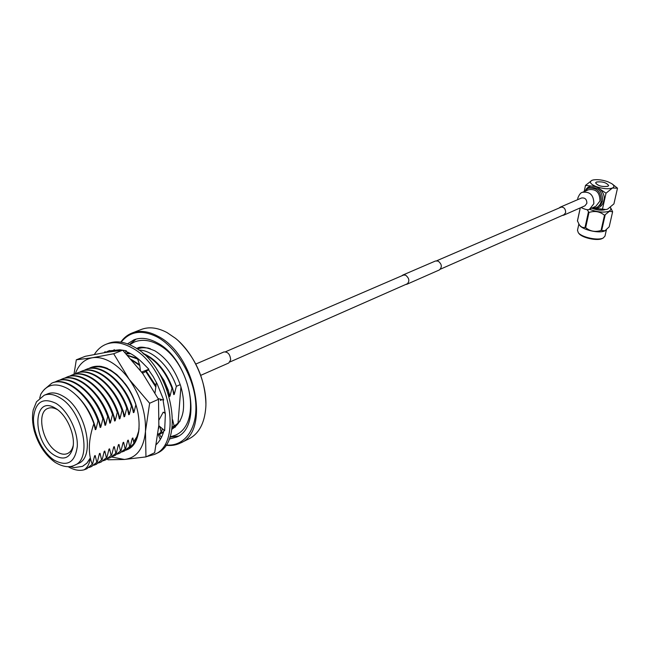 <?xml version="1.0" encoding="UTF-8"?>
<svg xmlns="http://www.w3.org/2000/svg" width="650" height="650" viewBox="0 0 650 650"><rect width="100%" height="100%" fill="white"/><g stroke="black" fill="none" stroke-linecap="round" stroke-linejoin="round"><path stroke-width="0.97" d="M405.649 284.505L406.908 284.253C409.849 281.344 409.411 278.306 405.584 275.145L402.87 275.031L401.838 275.787M406.908 284.253L439.376 269.937C442.301 267.077 441.894 264.119 438.141 261.081L435.459 260.999L402.87 275.031M101.465 366.567L99.279 366.202L91.244 367.372M125.938 450.182L127.392 449.573C133.51 446.509 137.312 440.318 138.791 431.007C140.441 413.384 135.078 396.614 122.72 380.697L116.838 374.611L110.492 369.996L101.449 366.47L91.463 367.283M129.317 447.444C134.396 444.251 137.572 438.596 138.84 430.454L139.076 428.48M73.962 374.498L76.318 359.808L85.304 356.298L106.048 352.373L122.696 350.188L142.821 373.636L158.511 399.311L149.638 403.26L145.47 431.438C146.144 413.457 140.725 396.094 129.204 379.364C123.606 371.735 117.512 365.974 110.906 362.091C104.309 358.312 98.118 356.866 92.332 357.76L113.677 353.754L129.204 379.364L149.638 403.26M127.367 449.589L127.433 449.556C143.918 443.04 142.773 405.771 124.727 383.126M76.318 359.808L92.332 357.76C84.289 359.271 78.618 364.618 75.303 373.783M111.613 457.007L124.394 459.469C136.679 457.957 143.707 448.614 145.47 431.438L145.966 456.909L124.394 459.469L107.989 459.786L107.258 459.03M122.696 350.188L113.677 353.754M158.511 399.311L158.852 425.206L154.684 452.684L145.966 456.909M99.279 366.202L101.449 366.47M138.808 430.706L136.784 436.922L133.607 441.732M146.534 456.641L154.375 454.448C184.356 443.267 168.594 366.267 131.568 347.652C122.224 342.509 113.75 341.372 106.137 344.248C101.303 346.174 97.378 349.586 94.339 354.486M154.375 454.448L156.487 453.424C186.469 442.227 170.763 365.349 133.754 346.783C124.418 341.656 115.936 340.527 108.322 343.395L106.137 344.248M107.226 352.178L105.877 352.332M122.566 350.196L119.754 349.773L108.566 350.911L105.471 352.471M109.728 350.488L107.25 351.869M141.659 372.06L148.858 369.216L142.496 362.789C137.183 357.459 131.706 353.689 126.076 351.488L126.295 350.756L122.736 350.22M158.137 398.588L163.67 400.034L157.3 384.207L153.124 376.504L148.289 369.452L148.671 369.289M158.819 425.693L164.653 430.641L165.352 414.554L163.028 399.864M156.325 444.503C159.933 441.009 162.508 436.215 164.052 430.129M104.195 352.682L105.138 351.634L105.316 352.495M161.428 437.401L158.884 433.851L157.974 433.948M157.958 434.078L160.306 439.449M165.238 412.766L163.183 412.222L165.279 413.376M163.183 412.222L159.153 419.778M156.179 384.402L156.39 382.363M156.057 385.409L155.017 392.787M142.082 372.629L143.479 372.791L148.541 369.785M138.515 361.156L136.825 357.736M139.701 364.894L140.384 370.378M126.376 354.023L127.392 352.024M125.109 352.682L126.295 350.756M115.521 350.984L114.099 349.594M105.056 352.536L105.138 351.634M180.245 443.097L189.109 438.774C198.973 433.607 204.531 423.215 205.782 407.615C207.529 383.866 194.041 353.056 175.419 338.268L167.082 332.597C157.649 327.576 149.037 326.536 141.261 329.469L132.056 333.019C139.831 330.094 148.444 331.159 157.901 336.237C195.431 354.567 210.836 431.576 180.245 443.097C175.833 445.234 171.007 445.949 165.75 445.242M165.953 444.941C184.202 447.07 197.632 429.187 195.739 403.049C194.001 376.976 176.865 347.693 157.332 337.066C142.114 329.396 130.049 331.102 121.128 342.176M120.77 342.127C123.793 337.846 127.554 334.807 132.056 333.019M171.957 428.496L177.97 423.857L174.013 425.718L172.071 427.733M47.645 393.859C52.301 392.031 57.549 392.876 63.391 396.394C85.857 408.842 96.2 457.129 78.163 463.564L74.799 465.132C92.828 458.713 82.428 410.312 59.954 397.808C54.112 394.282 48.856 393.429 44.208 395.249L47.645 393.859M39.731 398.036L40.739 394.339C46.67 384.239 55.64 382.314 67.657 388.57C79.154 395.736 87.896 407.412 93.884 423.597C88.433 439.611 87.88 453.172 92.235 464.287L86.734 468.804M92.235 464.287L86.515 468.91L84.118 469.812C79.178 471.079 73.832 470.023 68.079 466.643M93.836 465.238L96.054 464.401L101.587 459.875L100.027 453.302L99.426 453.586L97.394 461.849L91.268 466.659L89.026 467.512M97.394 461.849L91.52 466.538M101.587 459.875L96.306 464.279M103.35 460.753L105.536 459.916L111.093 455.39L109.582 448.849L108.989 449.126L106.949 457.34L100.815 462.15L98.605 462.987M106.949 457.34L101.059 462.028M111.093 455.39L105.779 459.794M112.726 456.316L114.879 455.496L120.461 450.97L118.999 444.462L118.414 444.73L116.374 452.896L110.224 457.698L108.054 458.526M116.374 452.896L110.468 457.576M120.461 450.97L115.123 455.374M121.972 451.953L124.101 451.132L129.699 446.615L128.286 440.131L127.709 440.399L125.669 448.516L119.511 453.302L117.366 454.131M125.669 448.516L119.746 453.188M129.699 446.615L124.337 451.019M162.386 428.716L161.582 431.584L158.974 433.973M161.582 431.584L159.063 434.094M163.646 431.632L159.323 434.468M163.564 431.917L159.957 434.168M163.369 432.543L162.061 433.022M137.134 348.879L142.529 347.628L148.273 348.059M169.804 437.206L178.417 436.044M169.065 439.116L176.507 437.109C203.604 426.985 190.068 359.019 156.942 342.696C148.517 338.146 140.847 337.188 133.916 339.828L127.514 343.866M55.876 408.533C66.958 415.049 75.839 435.793 72.816 448.094C69.834 458.177 63.676 460.566 54.356 455.268C31.948 441.846 32.451 393.827 55.364 408.216L55.876 408.533M57.598 409.719C53.999 407.688 50.773 407.249 47.905 408.403C36.01 412.417 42.453 443.211 56.81 451.709C60.824 454.277 64.431 454.862 67.641 453.489C70.411 452.164 72.264 449.507 73.214 445.518M178.677 341.112C195.91 358.361 204.986 379.161 205.896 403.512M136.126 339.097L129.415 344.63M180.115 421.062L171.933 428.659M84.118 469.812C87.457 467.683 89.489 463.791 90.204 458.136L86.873 463.149L82.509 466.359L74.23 467.586L69.712 466.546M90.204 458.136L87.019 463.093L82.623 466.302M174.013 425.718L172.64 419.778M161.037 431.836L159.989 426.684M159.421 426.205L158.917 427.123M159.177 426.002L158.576 428.537M137.207 435.971L136.63 437.239M133.949 443.211L132.884 437.986L131.966 439.782M132.884 437.986L132.308 438.254L130.268 446.347M128.286 440.131L127.367 441.951M125.093 448.784L123.662 442.284L122.736 444.129M123.662 442.284L123.077 442.561L121.038 450.702M118.999 444.462L118.064 446.323M115.789 453.172L114.311 446.648L113.368 448.532M114.311 446.648L113.718 446.924L111.678 455.114M109.582 448.849L108.631 450.759M106.356 457.624L104.821 451.067L103.87 453.001M104.821 451.067L104.228 451.344L102.188 459.591M100.027 453.302L99.068 455.26M96.785 462.134L95.201 455.552L94.234 457.535M95.201 455.552L94.599 455.837L92.56 464.132M93.884 423.597L95.29 429.674L95.899 429.398L97.971 420.948C89.351 395.623 66.178 376.439 51.862 383.118L52.479 382.866C66.804 376.196 89.968 395.363 98.581 420.68L97.971 420.948M77.066 395.947C86.222 404.942 92.503 416.089 95.899 429.398M44.151 389.594L51.862 383.118M98.581 420.68L100.173 427.489L100.782 427.221L102.846 418.795C94.274 393.559 71.134 374.465 56.794 381.144L57.411 380.9C71.752 374.221 94.884 393.299 103.456 418.527L102.846 418.795M86.296 398.418C93.243 406.778 98.077 416.382 100.782 427.221M54.754 382.135L56.794 381.144M103.456 418.527L105.016 425.327L105.625 425.059L107.689 416.658C99.157 391.503 76.05 372.507 61.701 379.186L62.311 378.942C76.659 372.255 99.767 391.251 108.29 416.39L107.689 416.658M91.634 396.898C98.337 405.121 103.001 414.505 105.625 425.059M59.678 380.169L61.701 379.186M108.29 416.39L109.826 423.174L110.427 422.906L112.499 414.537C104.008 389.472 80.933 370.557 66.568 377.236L67.178 376.992C81.534 370.313 104.617 389.212 113.1 414.269L112.499 414.537M96.956 395.411C103.407 403.488 107.892 412.652 110.427 422.906M64.553 378.211L66.568 377.236M113.1 414.269L114.603 421.038L115.204 420.777L117.268 412.425C108.826 387.449 85.776 368.623 71.403 375.302L72.004 375.066C86.385 368.379 109.428 387.197 117.861 412.165L117.268 412.425M102.253 393.965C108.436 401.887 112.759 410.824 115.204 420.777M69.404 376.277L71.403 375.302M117.861 412.165L119.348 418.917L119.941 418.657L122.013 410.337C113.612 385.442 90.594 366.697 76.204 373.384L76.806 373.149C91.187 366.462 114.205 385.19 122.598 410.077L122.013 410.337M107.526 392.567C113.441 400.319 117.585 409.021 119.941 418.657M74.222 374.343L76.204 373.384M122.598 410.077L124.061 416.812L124.646 416.552L126.718 408.257C118.357 383.443 95.371 364.796 80.974 371.475L81.567 371.239C95.964 364.561 118.95 383.199 127.303 407.997L126.718 408.257M112.783 391.219C118.422 398.791 122.379 407.233 124.646 416.552M78.999 372.434L80.974 371.475M127.303 407.997L128.732 414.724L129.317 414.464L131.389 406.193C123.069 381.469 100.116 362.903 85.711 369.582L86.296 369.346C100.709 362.668 123.654 381.217 131.966 405.941L131.389 406.193M118.024 389.927C123.378 397.304 127.14 405.478 129.317 414.464M83.752 370.533L85.711 369.582M131.966 405.941L133.38 412.644L133.957 412.392L135.882 404.658M123.248 388.692C128.302 395.858 131.877 403.756 133.957 412.392M88.465 368.639L90.407 367.705C104.114 363.829 117.293 371.621 129.943 391.072M90.756 367.567L90.992 367.469C96.07 365.495 101.701 365.877 107.884 368.615M132.226 360.441L139.782 365.584M145.722 371.459L155.829 387.034M131.43 359.539L139.685 364.804M146.226 371.158L155.976 385.946M160.363 399.165L160.566 400.498L161.306 399.417M154.968 383.963L155.984 385.921M160.899 399.311L161.119 400.246M127.896 355.639L137.451 358.987M127.579 355.298L137.093 358.28M167.448 390.756L160.932 376.204M126.482 353.811L130.691 353.657M156.691 369.216L164.076 380.534L168.163 389.959L167.611 390.203M126.563 353.665L130.195 353.389M168.163 389.959L169.382 396.557L169.926 396.313L171.998 388.269C165.677 371.613 156.268 360.214 143.748 354.071M168.236 390.301L169.926 396.313M126.823 353.153L128.537 352.552M142.805 353.234C155.935 358.938 165.847 370.541 172.543 388.026L171.998 388.269M127.221 352.991L128.481 352.519M172.543 388.026L173.737 394.607L174.281 394.363L176.353 386.344C169.731 366.608 152.693 350.017 138.816 350.058M172.656 388.521L174.281 394.363M137.272 348.977L137.321 348.952C141.253 347.392 145.592 347.311 150.337 348.717M177.97 423.857L180.928 386.799M180.237 384.629L176.353 386.344M195.821 364.049L223.933 351.951C227.906 351.731 230.149 354.364 230.669 359.84L228.768 362.993L200.744 375.351M596.464 182.049C602.379 181.391 606.434 182.544 608.619 185.51L607.807 186.306C601.884 186.972 597.821 185.819 595.619 182.853L596.464 182.049M602.55 238.347L602.266 238.501C597.496 241.207 582.075 237.908 578.939 233.521L578.752 233.285M577.501 230.279L578.281 232.668C581.636 237.347 598.13 240.882 603.233 237.989L604.971 236.129L606.409 229.791M605.548 230.433L604.858 230.831C599.552 233.813 582.14 229.848 579.508 225.087L579.378 224.868M580.239 207.894L577.444 220.813L579.134 224.469C580.881 226.996 582.847 227.971 585.033 227.403L585.658 227.646C590.151 231.368 595.286 232.302 601.063 230.441L604.963 230.758L609.196 226.818L612.625 211.77L609.383 211.323L604.484 215.272C599.966 211.518 594.799 210.584 588.997 212.477L587.145 209.674M589.266 209.203C597.317 212.201 604.004 212.859 609.318 211.177L611.049 209.422L610.326 207.317M610.748 207.927L612.625 211.77M604.646 209.787C600.909 210.632 596.586 210.088 591.703 208.162M584.391 191.498L588.063 188.321C596.806 187.2 601.201 191.596 601.242 201.5L600.178 204.254L597.935 206.773L596.513 207.61L591.638 208.154M607.847 186.322L608.66 185.518C606.466 182.536 602.379 181.374 596.424 182.032L595.579 182.845C597.789 185.835 601.884 186.989 607.847 186.322M593.214 179.952L591.923 180.343L585.496 185.404L596.302 186.639C602.916 188.849 608.286 189.312 612.406 188.029C614.543 186.956 614.339 185.51 611.788 183.674L607.856 181.732C602.469 179.879 597.634 179.27 593.361 179.92L591.923 180.343C588.989 182.041 590.444 184.137 596.302 186.639L606.036 193.188L612.406 188.029L617.5 188.175L612.178 183.95M606.036 193.188L602.469 209.097L593.328 208.301M617.5 188.175L613.917 203.897L607.644 209.081L606.06 209.576L602.469 209.097M585.496 185.404L584.155 191.596M605.873 209.609L593.231 208.309M601.689 230.417L605.109 215.256M588.364 212.233L585.033 227.403M577.436 221.073L580.296 207.87M604.484 215.272L601.063 230.441M585.658 227.646L588.997 212.477M589.737 209.007L595.879 206.253L599.958 201.004C599.909 192.498 596.139 188.727 588.632 189.702L582.457 192.319C589.997 191.352 593.791 195.154 593.848 203.71L589.761 208.991C588.673 210.34 585.78 209.844 581.084 207.521M562.283 215.451L563.712 215.182L565.646 212.656C565.589 208.553 563.778 206.724 560.211 207.179L559.049 208.041M54.194 460.184C42.624 452.636 33.053 433.209 33.483 418.21C35.189 401.968 42.713 397.036 56.046 403.406C67.933 410.686 78.057 431.104 77.301 446.371C75.091 462.556 67.389 467.155 54.194 460.184M596.513 207.61L600.519 205.034L602.591 200.899C602.55 191.011 598.163 186.623 589.428 187.744L588.063 188.321M585.731 189.857C591.37 180.529 606.848 189.954 603.834 201.004C602.266 206.253 598.91 208.682 593.759 208.284M563.712 215.182L584.967 205.806L586.869 203.328C586.836 199.314 585.049 197.543 581.523 198.006L581.547 197.99M225.518 351.764L404.137 274.796M436.719 260.756L561.641 206.928M229.962 361.961L407.932 283.498M440.391 269.189L564.858 214.313M138.84 430.454L138.791 431.007M138.093 360.295L139.774 365.463M158.438 344.679C189.581 360.644 203.344 423.101 175.508 435.159L169.877 436.987M171.844 429.195L172.372 428.951C178.474 424.734 182.097 418.665 183.243 410.727C184.161 403.106 183.292 394.834 180.651 385.913C174.964 369.525 166.327 357.801 154.732 350.756C145.576 346.946 139.701 346.166 137.109 348.4L136.687 348.579M129.626 344.719L134.672 341.884C142.106 339.146 149.987 340.056 158.316 344.614M161.606 437.036L161.111 436.954M86.515 468.91L87.043 468.658M91.268 466.659L91.869 466.375M96.054 464.401L96.655 464.116M100.815 462.15L101.408 461.866M105.536 459.916L106.121 459.639M110.224 457.698L110.809 457.421M114.879 455.496L115.464 455.219M119.511 453.302L120.088 453.034M124.101 451.132L124.67 450.864M159.737 434.281L160.274 434.021M44.208 395.249L36.498 401.789L33.199 410.036C32.012 416.382 32.354 423.288 34.239 430.779C38.228 444.608 45.167 455.13 55.039 462.321C62.822 466.968 69.412 467.902 74.799 465.132M137.272 348.822L140.692 347.457M73.19 445.786L72.816 448.094M57.452 409.614L55.364 408.216M172.169 428.553L175.403 427.017M90.407 367.705L90.992 367.469M126.888 353.121L127.441 352.901M578.939 233.521L578.281 232.668M577.476 230.384L578.858 224.031M579.508 225.087L579.134 224.469M602.404 238.428L603.379 237.916M577.663 199.664L577.858 197.998C579.312 194.399 580.84 192.506 582.457 192.319M581.523 198.006L560.211 207.179"/></g></svg>
